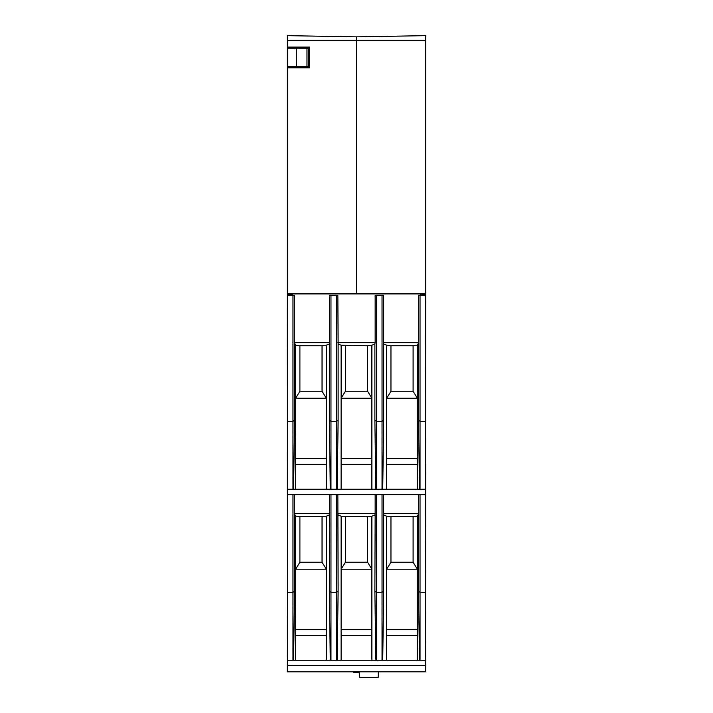<?xml version="1.0" encoding="UTF-8"?>
<svg xmlns="http://www.w3.org/2000/svg" width="713" height="713" viewBox="0 0 713 713"><rect width="100%" height="100%" fill="white"/><g stroke="black" fill="none" stroke-linecap="round" stroke-linejoin="round"><path stroke-width="1.07" d="M378.416 671.815L378.184 677.35L359.423 677.35L359.192 671.815M420.643 294.603L421.098 295.28M309.683 48.199L287.286 48.199L287.286 47.094L309.683 47.094L309.683 67.824L287.286 67.824L287.286 294.638L292.357 294.603M299.897 562.236L299.897 516.711L322.044 516.711L322.044 562.236L299.897 562.236L295.61 569.215L295.61 516.203L294.317 513.654L294.317 494.626M390.956 562.236L390.956 516.711L413.103 516.711L413.103 562.236L390.956 562.236L386.66 569.215L386.651 516.203L386.651 629.419L417.408 629.419L417.408 516.203L417.39 569.215L386.66 569.215M293.587 660.06L294.594 591.095L294.594 514.929M295.592 516.203L295.592 660.06M294.594 591.095L292.972 592.387L292.972 660.238L287.437 660.238L287.437 592.387L292.972 592.387L292.972 494.626M294.317 513.654L329.62 513.654L329.353 591.095L330.966 592.387L336.5 592.387L338.122 591.095L337.846 494.626M292.972 660.238L336.5 660.238L336.5 494.626M390.956 516.711L386.66 516.203L383.647 514.929L383.38 513.654L418.683 513.654L417.408 516.203M417.408 660.06L417.408 629.419M419.413 660.06L419.413 651.334L419.511 660.06M418.406 514.929L418.406 591.095L419.413 651.334M382.729 660.06L383.647 591.095L383.647 514.929M386.651 629.419L386.651 660.06M383.38 513.654L383.38 494.626M337.846 513.654L375.154 513.654L374.878 591.095L376.5 592.387L382.034 592.387L382.034 494.626M336.5 660.238L382.034 660.238L382.034 592.387L383.647 591.095M299.897 516.711L295.61 516.203M329.353 514.929L326.349 516.203L322.044 516.711M295.592 629.419L326.349 629.419L326.349 516.203L326.34 569.215L295.61 569.215M322.044 562.236L326.34 569.215M374.878 514.929L371.865 516.203L371.865 569.215L341.135 569.215L341.135 516.203L338.122 514.929M341.135 569.215L345.422 562.236L345.422 516.711L341.117 516.203L341.117 660.06M371.883 660.06L371.883 516.203L367.578 516.711L367.578 562.236L345.422 562.236M345.422 516.711L367.578 516.711M367.578 562.236L371.865 569.215M417.39 516.203L413.103 516.711M413.103 562.236L417.39 569.215M420.028 494.626L420.028 660.238L382.034 660.238M287.437 660.238L287.437 665.594L425.563 665.594L425.563 660.238L420.028 660.238M330.966 494.626L330.966 660.238M329.353 591.095L330.271 660.06M337.196 660.06L338.122 591.095M341.117 635.577L371.883 635.577M374.878 591.095L375.804 660.06M376.5 494.626L376.5 660.238M386.651 635.577L417.408 635.577M418.406 591.095L420.028 592.387L425.563 592.387L425.563 489.261L287.437 489.261L287.437 494.626L425.563 494.626M425.563 592.387L425.563 660.238M329.62 494.626L329.62 513.654M375.154 494.626L375.154 513.654M418.683 494.626L418.683 513.654M287.437 592.387L287.437 494.626M293.489 660.06L293.587 651.334M341.117 629.419L371.883 629.419M326.349 660.06L326.349 629.419M295.592 635.577L326.349 635.577M425.563 637.297L425.714 671.815L287.286 671.815L287.437 637.297M359.218 672.43L353.675 672.43L353.666 671.815M420.207 665.594L418.977 665.594M425.714 665.657L420.207 665.657M383.238 665.594L381.999 665.594M376.526 665.594L375.288 665.594M381.999 665.657L376.526 665.657M337.712 665.594L336.474 665.594M329.762 665.594L331.001 665.594M294.023 665.594L292.793 665.594M336.474 665.657L331.001 665.657M292.793 665.657L287.286 665.657M299.897 391.259L299.897 345.734L322.044 345.734L322.044 391.259L299.897 391.259L295.61 398.237L295.61 345.226L294.317 342.677L294.317 295.28L292.972 295.28L292.972 421.41L294.594 420.117L294.594 343.951M390.956 391.259L390.956 345.734L413.103 345.734L413.103 391.259L390.956 391.259L386.66 398.237L386.651 345.226L386.651 458.45L417.408 458.45L417.408 345.226L417.39 398.237L386.66 398.237M292.357 295.28L292.357 293.925L420.643 293.925L420.643 295.28M293.587 489.082L294.594 420.117M295.592 345.226L295.592 489.082M338.122 343.951L337.846 295.28L336.5 295.28L336.5 421.41L338.122 420.117L338.122 343.951L341.117 345.226L341.117 489.082M390.956 345.734L386.66 345.226L383.647 343.951L383.38 342.677L418.683 342.677L417.408 345.226M417.408 489.082L417.408 458.45M419.413 489.082L419.413 480.357L419.511 489.082M418.406 343.951L418.406 420.117L419.413 480.357M382.729 489.082L383.647 420.117L383.647 343.951M386.651 458.45L386.651 489.082M383.38 342.677L383.38 295.28L382.034 295.28L382.034 421.41L383.647 420.117M299.897 345.734L295.61 345.226M294.317 342.677L329.62 342.677L329.353 343.951L326.349 345.226L322.044 345.734M295.592 458.45L326.349 458.45L326.349 345.226L326.34 398.237L295.61 398.237M322.044 391.259L326.34 398.237M337.846 342.677L375.154 342.677L374.878 343.951L371.865 345.226L371.865 398.237L341.135 398.237L341.135 345.226L367.578 345.734L367.578 391.259L345.422 391.259L345.422 345.734M341.135 398.237L345.422 391.259M371.883 489.082L371.883 345.226L367.578 345.734M367.578 391.259L371.865 398.237M417.39 345.226L413.103 345.734M413.103 391.259L417.39 398.237M329.353 343.951L329.353 420.117L330.966 421.41L330.966 489.261M329.353 420.117L330.271 489.082M329.62 342.677L329.62 295.28L330.966 295.28L330.966 421.41L336.5 421.41L336.5 489.261M337.196 489.082L338.122 420.117M341.117 464.6L371.883 464.6M374.878 343.951L374.878 420.117L375.804 489.082M374.878 420.117L376.5 421.41L376.5 489.261M375.154 342.677L375.154 295.28L376.5 295.28L376.5 421.41L382.034 421.41L382.034 489.261M386.651 464.6L417.408 464.6M425.563 421.41L425.563 295.28L420.028 295.28L420.028 421.41L425.563 421.41L425.563 489.261M287.437 489.261L287.437 295.28L292.972 295.28M420.028 295.28L418.683 295.28L418.683 342.677M330.966 295.28L336.5 295.28M376.5 295.28L382.034 295.28M287.437 421.41L292.972 421.41L292.972 489.261M418.406 420.117L420.028 421.41L420.028 489.261M293.489 489.082L293.587 480.357M341.117 458.45L371.883 458.45M326.349 489.082L326.349 458.45M295.592 464.6L326.349 464.6M356.5 293.925L356.5 36.862L287.286 35.65L287.286 47.094M287.286 293.658L425.714 293.658L425.714 294.638L421.098 294.638M287.286 67.824L287.286 66.657L308.818 66.657L308.818 48.199M308.818 66.657L309.683 66.657M308.711 66.657L308.711 48.199M306.973 66.657L306.973 48.199M296.51 66.657L296.51 48.199M287.286 66.657L287.286 48.199M287.286 40.57L425.714 40.57L425.714 35.65L356.5 36.862M425.714 40.57L425.714 293.658M425.714 294.638L425.563 464.404M425.714 464.404L425.563 465.366M425.714 465.366L425.563 637.244M287.286 294.638L287.437 637.244M291.902 295.28L291.902 294.638"/></g></svg>
